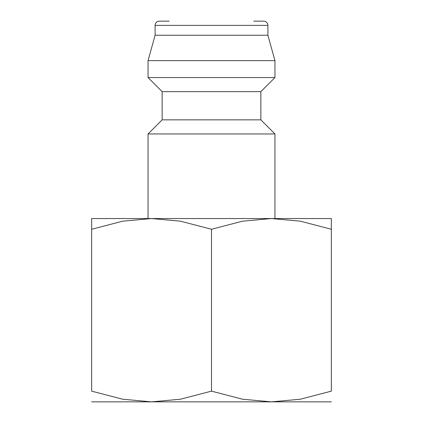 <?xml version="1.0" encoding="UTF-8"?>
<svg xmlns="http://www.w3.org/2000/svg" width="423" height="423" viewBox="0 0 423 423"><rect width="100%" height="100%" fill="white"/><g stroke="black" fill="none" stroke-linecap="round" stroke-linejoin="round"><path stroke-width="0.63" d="M260.848 119.852L162.152 119.852L162.152 91.648L260.848 91.648L260.848 119.852L274.95 133.948L148.05 133.948L148.05 218.548M253.8 21.15L263.672 21.15A4.23 4.23 0 0 1 267.902 25.38L267.902 35.252L274.95 60.632L274.95 77.552L148.05 77.552L162.152 91.648M274.95 60.632L148.05 60.632L148.05 77.552M267.902 35.252L155.098 35.252L148.05 60.632M169.2 21.15L159.328 21.15A4.23 4.23 0 0 0 155.098 25.38L155.098 35.252M331.352 218.548L271.423 218.548L300.293 221.176L331.352 229.255C331.352 214.921 331.352 214.921 331.352 229.277L331.352 391.143L300.293 399.222L271.423 401.85L242.559 399.222L211.5 391.143L180.441 399.222L151.577 401.85L122.707 399.222L91.648 391.143L91.648 229.255C91.648 214.921 91.648 214.921 91.648 229.277L122.707 221.176L151.577 218.548L180.441 221.176L211.5 229.255L242.559 221.176L271.423 218.548L91.648 218.548M331.352 401.85L91.648 401.85M331.352 391.127C331.352 405.477 331.352 405.477 331.352 391.127M91.648 391.127C91.648 405.477 91.648 405.477 91.648 391.127M211.5 229.255L211.5 391.143M267.902 25.38L155.098 25.38M162.152 119.852L148.05 133.948M260.848 91.648L274.95 77.552M274.95 133.948L274.95 218.548"/></g></svg>
